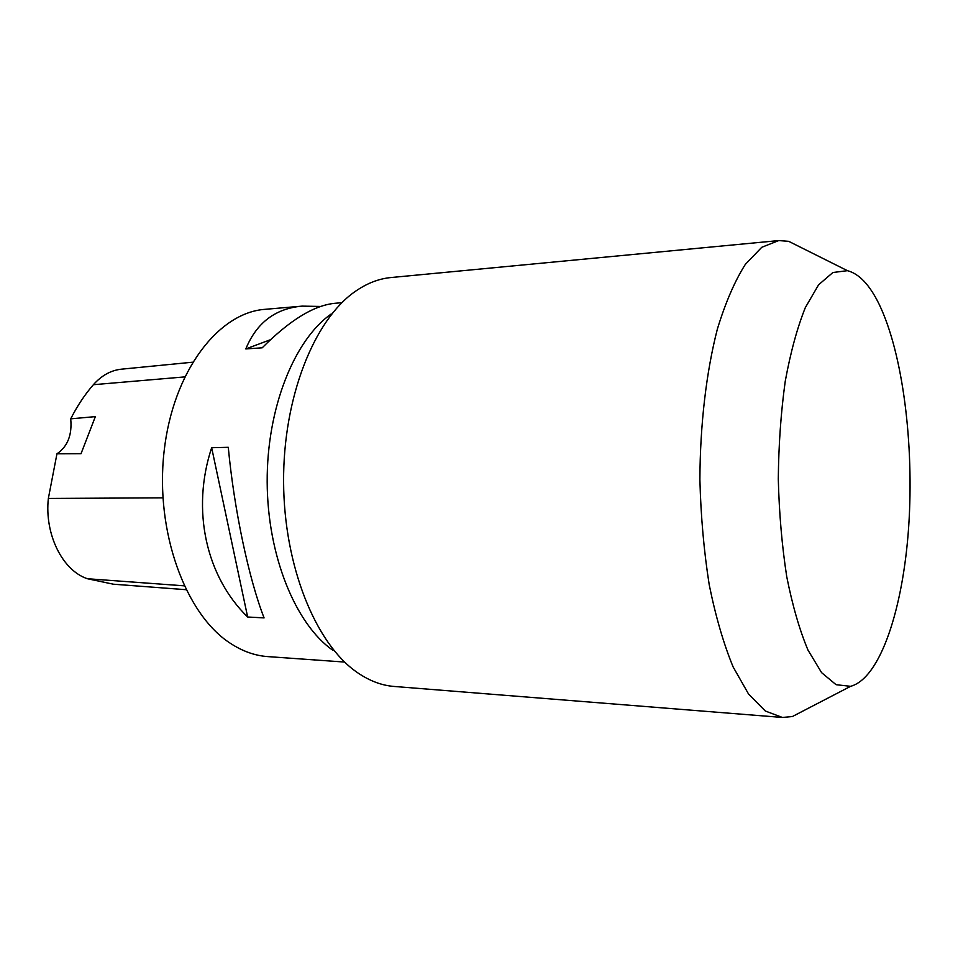 <?xml version="1.0" encoding="UTF-8"?>
<svg xmlns="http://www.w3.org/2000/svg" width="958" height="958" viewBox="0 0 958 958"><rect width="100%" height="100%" fill="white"/><g stroke="black" fill="none" stroke-linecap="round" stroke-linejoin="round"><path stroke-width="1.44" d="M331.121 314.032C294.298 339.922 266.803 407.988 267.174 481.958C267.462 555.927 295.591 624.161 332.689 650.183M341.886 302.692L335.108 303.279C314.2 305.207 289.903 320.044 262.205 347.802L245.799 348.94C256.6 322.726 275.377 308.452 302.129 306.129L265.103 309.326C218.556 312.488 173.015 371.093 164.105 451.35C154.897 531.51 185.601 614.796 230.555 643.429C242.685 651.332 255.091 655.715 267.773 656.601L344.641 662.062M264.073 617.898L247.655 617.012C206.174 576.668 191.037 510.099 211.658 447.709L228.279 447.302C234.123 509.62 248.841 578.788 264.073 617.898M314.775 659.799L311.805 659.727M302.129 306.129L320.726 306.452M192.546 362.208L121.606 369.165C111.092 370.219 101.692 375.392 93.381 384.709C84.843 394.516 77.287 405.893 70.712 418.838L95.345 416.622L81.023 453.697L56.953 453.805L48.355 498.447C44.379 534.444 62.677 570.729 87.453 578.74L113.26 584.188L185.984 589.697M56.953 453.805C67.659 446.512 72.245 434.848 70.712 418.838M247.655 617.012L211.658 447.709M245.799 348.94L270.419 339.731M879.181 304.333C902.987 353.849 914.183 444.656 908.687 526.577C903.178 608.294 880.438 678.324 850.596 686.323L836.071 684.695L821.593 672.648L807.977 650.075C799.559 630.005 792.482 605.528 786.734 576.644C781.967 545.832 779.165 513.296 778.291 479.036C778.638 444.775 780.95 412.191 785.237 381.308C790.542 352.352 797.248 327.768 805.343 307.566L818.611 284.777L832.897 272.515L847.411 270.671C859.146 273.725 869.732 284.945 879.181 304.333M806.504 709.207L792.362 716.548L782.411 717.458L394.097 686.455C381.823 685.497 369.74 680.97 357.837 672.887L356.711 672.097C315.625 643.572 283.927 566.154 283.592 481.694C283.161 397.223 314.14 320.032 354.915 291.663C366.686 283.4 378.697 278.694 390.948 277.545L778.746 240.578L788.709 241.332L802.972 248.469M782.411 717.458L765.334 711.016L748.617 694.155L733.11 666.9C723.613 643.824 715.662 616.497 709.243 584.907C703.962 551.461 700.837 516.374 699.891 479.635C700.106 424.526 706.321 371.884 717.386 329.001C725.529 302.465 734.834 280.933 745.324 264.408L761.778 247.284L778.746 240.578M87.453 578.74L184.128 585.829M93.381 384.709L184.631 376.913M48.355 498.447L162.896 497.837M847.411 270.671L788.709 241.332M850.596 686.323L792.362 716.548"/></g></svg>
